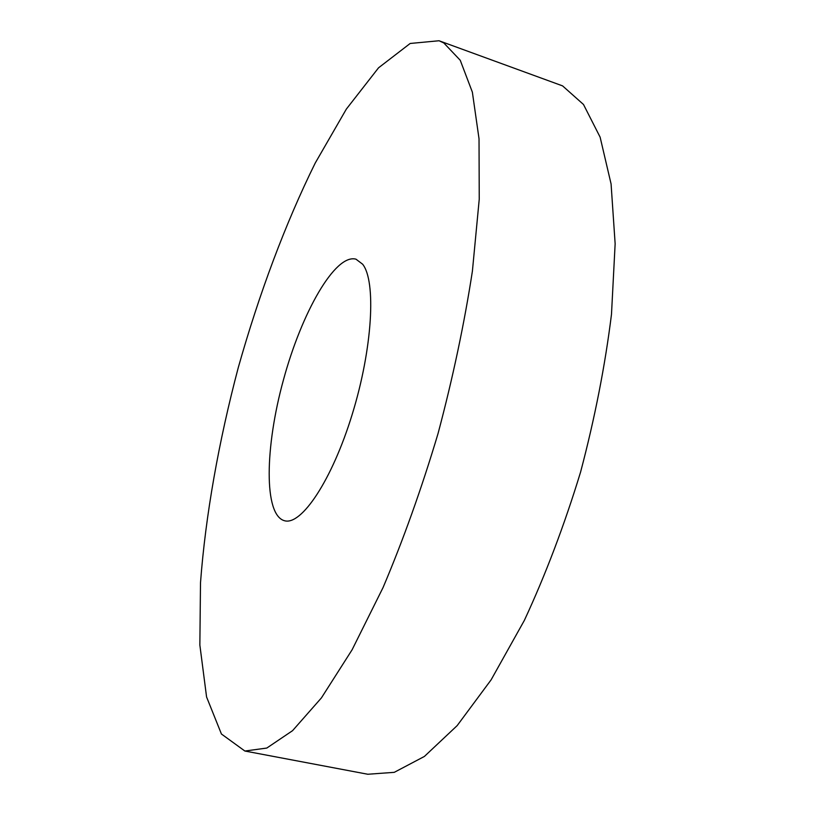 <?xml version="1.0" encoding="UTF-8"?>
<svg xmlns="http://www.w3.org/2000/svg" width="815" height="815" viewBox="0 0 815 815"><rect width="100%" height="100%" fill="white"/><g stroke="black" fill="none" stroke-linecap="round" stroke-linejoin="round"><path stroke-width="1.22" d="M443.808 42.95L460.241 60.269L472.364 92.146L479.026 138.774L479.24 199.206L472.405 271.11C464.326 323.677 452.875 377.834 438.032 433.58C421.559 488.654 403.221 539.999 383.03 587.615L352.1 649.779L321.416 697.905L292.565 730.668L266.79 748.058L244.877 751.033L221.425 734.009L206.572 696.968L199.858 645.052L200.5 582.766C205.543 515.345 218.756 441.414 238.286 367.555C259.048 294.021 285.27 223.656 315.232 163.041L346.355 109.088L378.547 67.808L410.169 43.47L439.03 40.75L443.808 42.95M439.03 40.75L562.574 85.881L583.499 104.493L600.125 137.165L611.077 183.946L615.142 243.777L611.484 314.325C605.127 365.619 594.818 418.227 580.555 472.16C564.296 525.329 545.561 574.748 524.34 620.419L491.099 679.863L457.164 725.615L424.401 756.442L394.256 772.335L367.799 774.25L244.877 751.033M362.634 264.213C376.286 281.155 372.587 348.331 352.243 414.254C332.031 480.28 301.377 525.818 284.486 520.724C263.622 515.111 264.906 447.089 283.447 379.892C301.662 312.614 335.159 253.404 355.982 259.18L362.634 264.213"/></g></svg>
